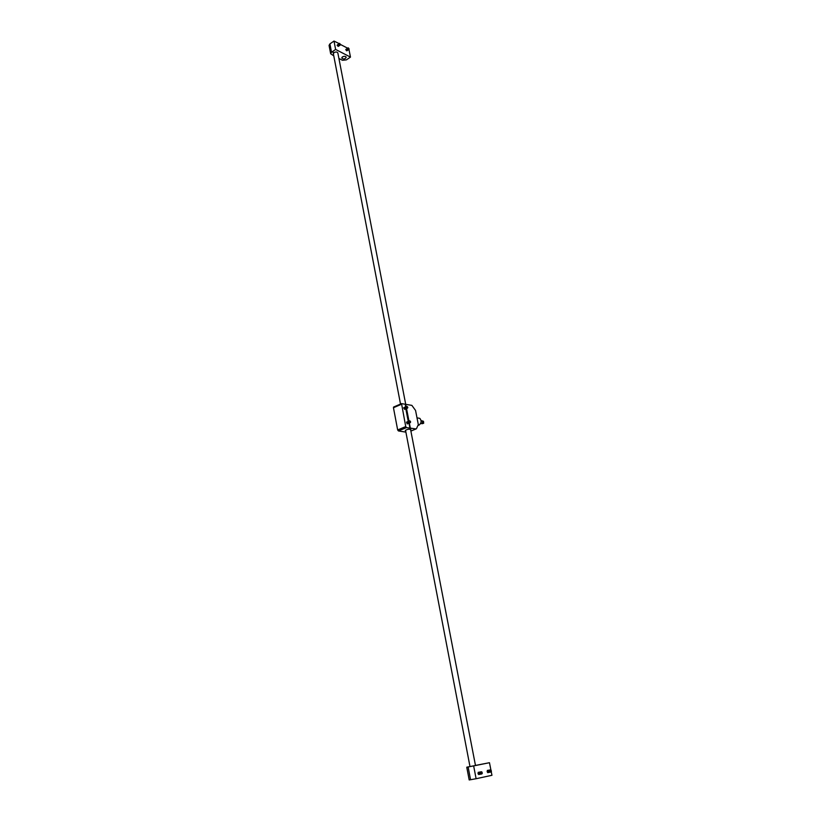 <?xml version="1.0" encoding="UTF-8"?>
<svg xmlns="http://www.w3.org/2000/svg" width="821" height="821" viewBox="0 0 821 821"><rect width="100%" height="100%" fill="white"/><g stroke="black" fill="none" stroke-linecap="round" stroke-linejoin="round"><path stroke-width="1.23" d="M491.256 771.781L491.953 775.291L476.108 778.719L473.645 765.901L468.124 766.947L470.566 779.724L469.191 779.95L466.759 767.194L468.124 766.947M476.108 778.719L470.566 779.724M466.759 767.194L475.482 765.5L410.531 429.239M475.462 765.439L489.47 762.709L473.645 765.901M490.896 769.944L489.47 762.709M487.705 772.633L488.228 772.53L487.294 770.437L487.828 770.344L487.397 771.668L488.208 772.52M478.664 774.521L478.15 772.356L478.705 772.263L478.263 773.659L479.074 774.46M483.292 763.899L478.961 764.751L483.292 763.899M474.374 765.695L469.992 766.568M348.956 49.404L350.475 57.111L346.4 59.871L342.48 60.282L338.909 58.465M333.778 55.849L330.668 53.776L331.52 52.257L335.615 49.434L350.475 57.111M330.658 53.755L329.067 45.422L329.919 43.893L334.003 41.05L335.615 49.434M338.396 46.325L337.431 44.847M346.955 50.789L346.01 49.322M334.003 41.05L339.217 43.646M340.571 44.539L347.642 48.193M405.646 403.973L337.841 52.934C337.144 51.846 335.881 51.723 334.075 52.585L333.388 53.806M342.49 56.895L341.803 58.106C343.609 59.461 345.077 59.174 346.216 57.234C345.518 56.167 344.286 56.054 342.49 56.895L341.988 57.378M346.862 50.368L346.37 49.65M346.862 50.82L345.795 49.486M346.452 50.645L345.949 49.876M346.975 50.769L346.031 49.301M347.067 50.676L346.37 50.481L346.236 49.157M346.657 50.502L346.134 49.671M347.18 50.625L346.123 49.629L346.441 49.024M347.273 50.533L346.205 49.209M347.386 50.481L346.329 49.496L346.647 48.88M347.478 50.399L346.411 49.065M347.067 50.225L346.554 49.455M347.591 50.348L346.76 48.829M347.683 50.255L346.606 48.921M347.273 50.081L346.749 49.25M347.796 50.204L346.852 48.737M347.888 50.122L347.18 49.927L347.057 48.603M347.478 49.948L346.955 49.116M348.001 50.071L346.944 49.075L347.262 48.46M348.083 49.978L347.016 48.644M347.683 49.804L347.16 49.003M348.207 49.927L347.15 48.932L347.468 48.326M348.289 49.835L347.221 48.501M347.888 49.671L347.365 48.87M348.412 49.783L347.581 48.265M348.494 49.701L347.427 48.367M348.094 49.527L347.56 48.685M348.607 49.65L347.673 48.182M348.699 49.558L348.001 49.363L347.878 48.039M348.299 49.383L347.765 48.552M348.812 49.506L347.755 48.511L348.063 47.916M348.904 49.414L347.837 48.08M348.504 49.25L347.981 48.439M349.007 49.383L347.96 48.367L348.412 47.936M348.196 47.875L349.13 48.921L348.176 47.875M349.12 48.993L348.001 47.977M478.797 774.511L477.986 773.71L478.397 772.315M478.941 774.47L478.54 772.304M479.218 774.419L478.817 772.253M479.351 774.408L478.54 773.608L478.951 772.212M479.495 774.367L479.095 772.202M479.628 774.357L478.817 773.546L479.146 772.387M478.817 773.546L479.228 772.161M479.772 774.316L479.372 772.151M479.905 774.306L479.095 773.495L479.505 772.109M480.049 774.265L479.649 772.099M480.182 774.254L479.372 773.444L479.782 772.058M480.326 774.213L479.926 772.048M480.47 774.203L479.649 773.392L480.059 772.007M480.603 774.162L480.203 771.997M480.747 774.152L479.926 773.341L480.336 771.956M480.88 774.111L480.48 771.945M481.024 774.1L480.203 773.279L480.613 771.904M481.157 774.059L480.757 771.894M481.301 774.049L480.48 773.228L480.89 771.853M481.434 774.008L481.034 771.843M481.578 773.998L480.757 773.177L481.168 771.802M481.711 773.957L481.311 771.791M481.835 773.957L481.034 773.125L481.424 771.75M482.307 773.177C481.311 773.587 481.137 773.177 481.794 771.945L482.307 773.177M482.255 773.423L481.198 771.894L481.999 772.099M487.931 772.571L487.12 771.719L487.53 770.406M488.074 772.53L487.664 770.396M488.341 772.479L487.941 770.344M488.485 772.469L487.674 771.617L488.074 770.303M488.618 772.428L488.218 770.293M488.762 772.417L487.951 771.566L488.351 770.252M488.895 772.376L488.495 770.242M489.039 772.366L488.218 771.504L488.628 770.201M489.172 772.325L488.772 770.19M489.316 772.315L488.495 771.453L488.906 770.149M489.449 772.274L489.049 770.139M489.593 772.263L488.772 771.401L489.183 770.098M489.727 772.222L489.326 770.088M489.87 772.212L489.049 771.35L489.46 770.047M490.004 772.171L489.603 770.036M490.147 772.161L489.326 771.299L489.737 769.995M490.281 772.12L489.88 769.985M490.424 772.109L489.603 771.247L490.014 769.944M490.558 772.068L490.158 769.934M490.701 772.058L489.88 771.196L490.291 769.893M490.835 772.017L490.435 769.882M490.948 772.017L490.158 771.135L490.537 769.841M491.42 771.247C490.445 771.658 490.27 771.247 490.907 770.026L491.42 771.247M491.358 771.504L490.332 769.975L491.102 770.17M337.144 45.442L337.462 44.827M337.79 45.165L338.293 45.894M338.303 46.356L337.215 45.011M337.883 46.181L337.359 45.36M338.416 46.304L337.575 44.775M338.498 45.75L338.006 45.032M338.509 46.212L337.421 44.878M338.088 46.038L337.564 45.217M338.621 46.161L337.667 44.683M338.714 46.079L337.995 45.884L337.872 44.55M338.827 46.017L337.759 45.022L338.078 44.406M338.919 45.935L337.831 44.591M339.032 45.884L337.965 44.888L338.283 44.262M339.124 45.791L338.036 44.447M338.704 45.617L338.18 44.796M339.237 45.74L338.396 44.211M339.319 45.186L338.827 44.467M339.33 45.648L338.242 44.303M338.909 45.473L338.385 44.652M339.442 45.596L338.488 44.118M339.535 45.504L338.816 45.309L338.693 43.975M339.114 45.329L338.591 44.508M339.648 45.453L338.58 44.457L338.899 43.841M339.74 45.371L338.652 44.026M339.853 45.309L338.786 44.313L339.104 43.698M339.945 45.227L338.857 43.882M339.525 45.052L339.011 44.283M340.058 45.176L339.022 43.77L340.14 45.093M339.73 44.909L339.206 44.077M340.263 45.032L339.309 43.554M340.356 44.939L339.637 44.745L339.494 43.421M339.935 44.765L339.412 43.944M340.458 44.898L339.627 43.39M339.627 43.575L340.571 44.437L339.627 43.575M340.571 44.591L339.442 43.482M422.322 423.667L423.677 423.246L422.887 423.102M421.768 420.804L422.599 420.947L422.23 423.708L420.639 423.492M422.764 421.091L423.482 421.296L423.677 423.246M405.656 430.902L405.276 430.615C406.949 429.27 408.817 428.911 410.911 429.527L410.664 429.937M405.892 432.123L398.442 430.943L397.662 429.947L393.454 407.719L393.895 406.939M397.662 429.947L405.728 426.581L401.541 403.614L411.875 405.379L415.559 410.459L418.32 424.601L416.432 428.747L410.88 431.076L416.052 428.942L406.508 427.597L398.442 430.943M405.666 403.973L406.067 406.682M406.549 408.56L408.971 421.101M409.34 423.02L410.305 427.998M405.307 404.127L405.584 407.627L406.58 408.55M405.471 406.959L408.376 422.097L409.371 423.01M408.981 423.164L409.946 428.152M407.185 423.923L406.693 422.056M403.788 407.709L404.732 409.351L403.901 407.616M405.728 426.581L406.508 427.597M404.661 409.371L403.737 407.729M404.897 409.269L403.901 408.355L404.148 407.514M405.01 409.197L404.271 407.473M405.133 409.166L404.148 408.253L404.384 407.411M405.256 409.094L404.507 407.37M405.379 409.063L404.384 408.15L404.63 407.308M405.492 408.991L404.753 407.267M405.615 408.961L404.62 408.047L404.866 407.195M405.728 408.889L404.989 407.165M405.861 408.858L404.866 407.945L405.102 407.093M405.974 408.786L405.235 407.062M406.097 408.755L405.102 407.842L405.348 406.99M406.344 408.653L405.348 407.729L405.584 406.888M406.457 408.581L405.718 406.857M406.693 408.478L405.954 406.754M406.826 408.448L405.902 406.805M406.939 408.376L405.954 406.785M407.062 408.345L406.067 407.421L406.313 406.58M407.175 408.273L406.436 406.539M407.298 408.242L406.313 407.319L406.549 406.477M407.421 408.17L406.672 406.436M407.78 407.668L406.641 406.487L407.237 406.498M407.524 408.14L406.549 407.216L406.775 406.385M407.78 407.298L407.801 407.493C407 407.914 406.775 407.565 407.113 406.467L407.78 407.298M407.432 423.821L406.518 422.179M407.544 423.759L406.58 422.148M407.678 423.718L406.682 422.815L406.929 421.953M407.791 423.657L407.062 421.912M407.914 423.615L406.929 422.712L407.175 421.85M408.027 423.554L407.298 421.809M408.16 423.523L407.165 422.61L407.421 421.748M408.273 423.451L407.544 421.707M408.396 423.42L407.411 422.507L407.657 421.645M408.509 423.359L407.78 421.604M408.642 423.318L407.647 422.405L407.904 421.542M408.755 423.256L407.78 421.645L409.484 420.896M408.879 423.215L407.893 422.302L408.14 421.44M409.002 423.154L407.975 421.563M409.125 423.113L408.14 422.199L408.386 421.337M409.238 423.051L408.211 421.46M409.484 422.948L408.458 421.368M409.607 422.918L408.622 421.994L408.868 421.142M409.72 422.846L408.694 421.265M409.853 422.815L408.858 421.891L409.115 421.04M409.966 422.743L408.94 421.163M410.09 422.712L409.104 421.789L409.351 420.937M410.213 422.641L409.186 421.06M410.315 422.62L409.351 421.696L409.576 420.845M410.582 421.758L410.603 421.963C409.792 422.384 409.566 422.035 409.915 420.927L410.582 421.758M410.582 422.138L409.443 420.947L410.1 420.988M329.919 43.893L331.52 52.257M418.012 418.033L419.685 418.33M418.187 425.37L418.895 425.186C421.481 423.164 421.789 420.886 419.829 418.351L417.776 417.992M401.448 404.271L393.454 407.719M332.905 51.302L400.515 404.055M405.523 430.204L469.992 766.588M422.599 420.947L421.122 420.691M417.006 417.858L419.829 418.351C421.809 420.886 421.501 423.154 418.915 425.175L418.823 425.216M422.836 421.183L423.482 421.296M401.541 403.614L393.546 407.072"/></g></svg>
